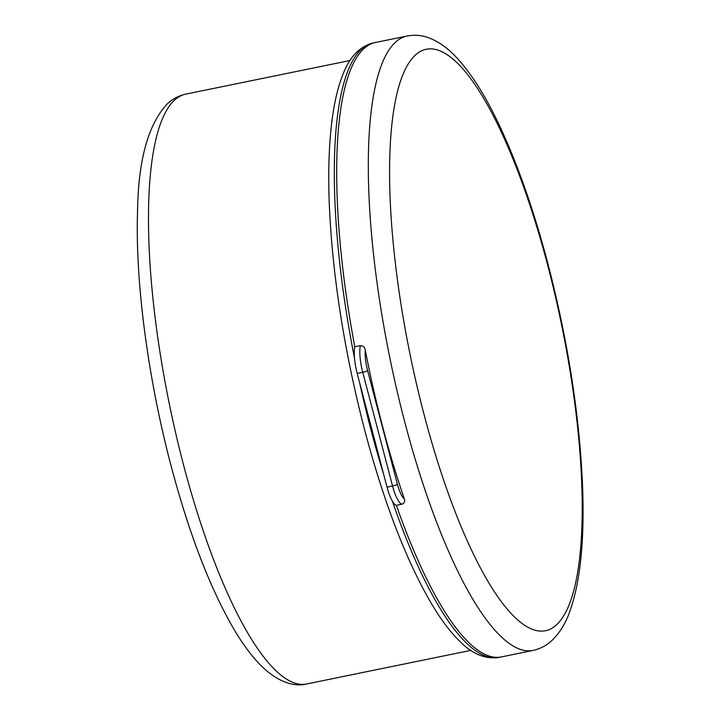 <?xml version="1.0" encoding="UTF-8"?>
<svg xmlns="http://www.w3.org/2000/svg" width="720" height="720" viewBox="0 0 720 720"><rect width="100%" height="100%" fill="white"/><g stroke="black" fill="none" stroke-linecap="round" stroke-linejoin="round"><path stroke-width="1.08" d="M396.378 505.341A313.596 81.522 78.4 0 0 501.327 656.928A313.596 81.522 78.4 0 0 501.687 656.856M407.178 36C414.423 34.641 421.461 35.19 428.31 37.647C438.057 41.292 447.066 47.502 455.346 56.277C470.457 72.099 485.109 95.049 499.275 125.127C517.626 164.115 533.862 210.402 547.983 263.97C567.819 340.695 579.321 414.045 582.48 484.038C584.784 539.694 580.392 582.651 569.286 612.918C565.128 624.195 559.305 633.42 551.808 640.584C546.471 645.561 540.198 648.846 532.98 650.448A313.596 81.522 -101.6 0 1 404.874 422.46A313.596 81.522 -101.6 0 1 407.178 36L375.534 42.48A313.596 81.522 78.4 0 0 354.789 346.806M404.307 498.861A313.596 81.522 -101.6 0 1 382.716 426.996A313.596 81.522 -101.6 0 1 365.274 350.082A20.907 5.436 78.4 0 0 367.56 370.44L397.386 484.146A20.907 5.436 78.4 0 0 404.307 498.861C405.189 501.399 404.388 503.181 401.922 504.207L396.387 505.341A313.596 81.522 78.4 0 0 501.336 656.928L498.951 657.414C485.298 659.421 472.167 653.976 459.558 641.097C450.45 632.16 441.351 620.127 432.27 605.016C406.656 561.717 384.066 503.19 364.5 429.435C343.737 349.02 331.947 272.574 329.13 200.088C328.077 168.291 329.193 140.58 332.478 116.973C334.881 99.81 338.463 85.401 343.224 73.737C349.767 56.772 359.739 46.521 373.158 42.966A313.596 81.522 78.4 0 0 354.519 358.227M375.534 42.48A313.596 81.522 78.4 0 0 354.789 346.788L360.324 345.654C363.078 345.69 364.725 347.166 365.274 350.082M396.387 505.341A25.092 6.525 -101.6 0 1 387.027 487.143L392.562 486.009L362.736 372.303L357.192 373.437L387.027 487.143M357.192 373.437A25.092 6.525 -101.6 0 1 354.789 346.788M183.591 465.129A301.05 78.255 78.4 0 0 306.576 684C294.066 687.141 277.083 682.065 259.83 664.416C250.857 655.11 242.082 643.149 233.514 628.533C209.7 587.367 188.829 532.908 170.892 465.147C148.095 378.792 135.279 282.384 137.52 212.517C138.141 160.506 148.095 124.254 167.391 103.788C172.602 98.919 178.74 95.697 185.805 94.131A301.05 78.255 78.4 0 0 183.591 465.129M359.586 382.545A313.596 81.522 78.4 0 0 370.845 429.426A313.596 81.522 78.4 0 0 383.679 474.408M392.418 501.228A313.596 81.522 78.4 0 0 498.951 657.414M424.17 414.99A296.874 77.175 78.4 0 0 559.728 621.414A296.874 77.175 78.4 0 0 547.623 264.978A296.874 77.175 78.4 0 0 412.065 58.563A296.874 77.175 78.4 0 0 424.17 414.99M401.922 504.207A25.092 6.525 -101.6 0 1 392.562 486.009A4.185 0.828 -14.7 0 0 397.386 484.146M367.56 370.44A4.185 0.828 -14.7 0 1 362.736 372.303A25.092 6.525 -101.6 0 1 360.324 345.654M470.826 650.376L306.576 684M350.055 60.507L185.805 94.131M375.174 42.552L373.158 42.966M532.98 650.448L501.336 656.928"/></g></svg>
